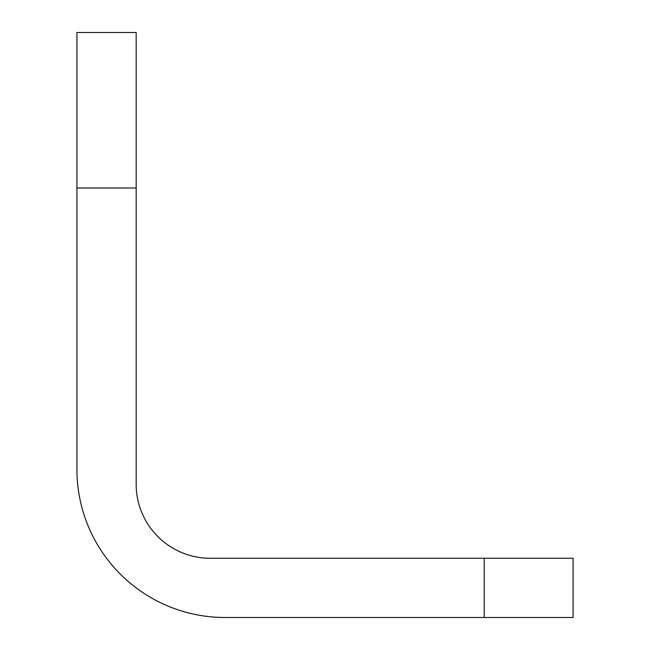 <?xml version="1.0" encoding="UTF-8"?>
<svg xmlns="http://www.w3.org/2000/svg" width="650" height="650" viewBox="0 0 650 650"><rect width="100%" height="100%" fill="white"/><g stroke="black" fill="none" stroke-linecap="round" stroke-linejoin="round"><path stroke-width="0.97" d="M484.209 558.261L573.072 558.261L573.072 617.5L484.209 617.5L484.209 558.261L210.218 558.261A74.051 74.051 0 0 1 136.167 484.209L136.167 188.004L76.928 188.004L76.928 469.398A148.102 148.102 0 0 0 225.03 617.5L484.209 617.5M76.928 188.004L76.928 32.5L136.167 32.5L136.167 188.004"/></g></svg>
